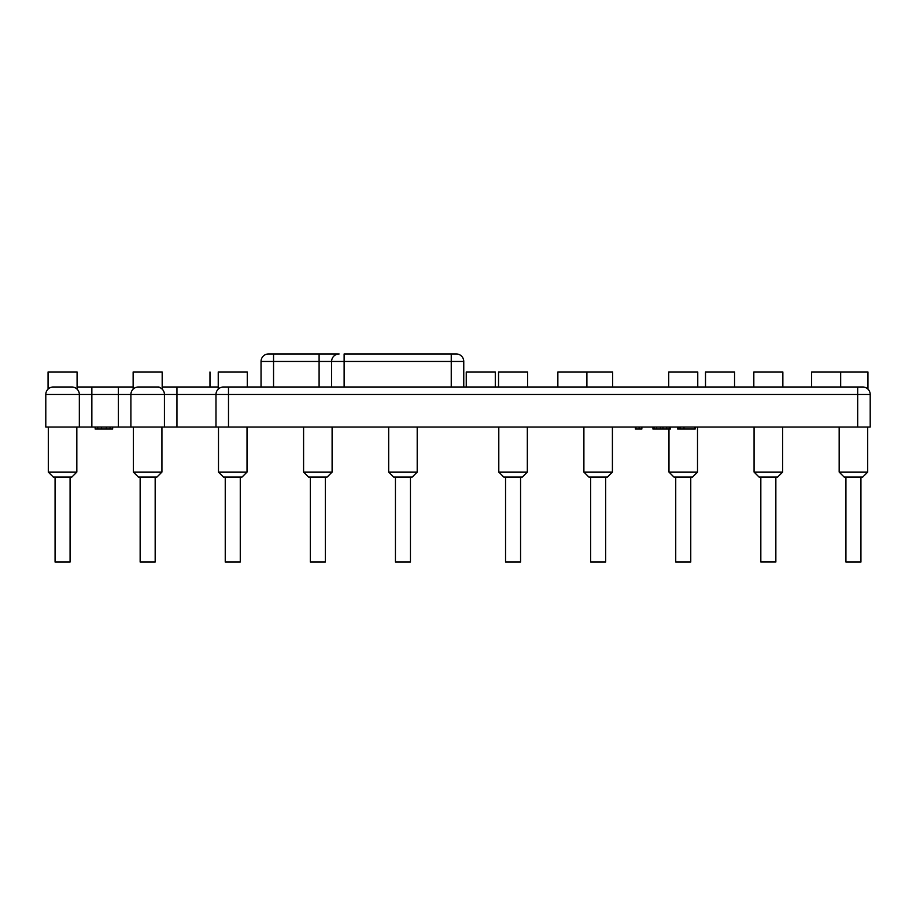 <?xml version="1.0" encoding="UTF-8"?>
<svg xmlns="http://www.w3.org/2000/svg" width="916" height="916" viewBox="0 0 916 916"><rect width="100%" height="100%" fill="white"/><g stroke="black" fill="none" stroke-linecap="round" stroke-linejoin="round"><path stroke-width="1.37" d="M760.83 477.087L760.83 562.012L775.852 562.012L775.852 477.087M325.352 477.087L325.352 562.046L310.341 562.046L310.341 477.087M845.926 477.087L845.926 562.046L860.937 562.046L860.937 477.087M410.448 477.087L410.448 562.046L395.437 562.046L395.437 477.087M675.733 477.087L675.733 562.046L690.756 562.046L690.756 477.087M225.244 477.087L225.244 562.046L240.267 562.046L240.267 477.087M140.148 477.087L140.148 562.046L155.17 562.046L155.17 477.087M520.563 477.087L520.563 562.046L505.552 562.046L505.552 477.087M55.063 477.087L55.063 562.046L70.074 562.046L70.074 477.087M605.659 477.087L605.659 562.046L590.648 562.046L590.648 477.087M95.161 427.028L95.161 429.031L112.657 429.031L112.657 427.028M97.726 427.028L97.726 429.031M112.576 427.028L112.576 429.031M110.103 427.028L110.103 429.031M106.382 427.028L106.382 429.031M101.458 427.028L101.458 429.031M635.383 427.028L635.383 429.031L641.864 429.031L641.864 427.028M635.944 427.028L635.944 429.031M641.589 427.028L641.589 429.031M639.139 427.028L639.139 429.031M677.668 427.028L677.668 429.031L695.164 429.031L695.164 427.028M678.928 427.028L678.928 429.031M694.603 427.028L694.603 429.031M683.977 427.028L683.977 429.031M680.245 427.028L680.245 429.031M652.936 427.028L652.936 429.031L670.432 429.031L670.432 427.028M654.127 427.028L654.127 429.031M669.207 427.028L669.207 429.031M666.711 427.028L666.711 429.031M662.932 427.028L662.932 429.031M660.436 427.028L660.436 429.031M656.658 427.028L656.658 429.031M45.8 394.498A7.511 7.511 0 0 1 48.056 389.128L49.12 388.258L48.056 389.128A7.511 7.511 0 0 0 45.8 394.498L79.337 394.498A7.511 7.511 0 0 0 71.826 386.987L53.311 386.987A7.511 7.511 0 0 0 45.8 394.498L45.8 427.028L79.337 427.028L79.337 394.498L118.382 394.498L118.382 427.028L164.433 427.028L164.433 394.498L215.981 394.498L215.981 427.028L870.2 427.028L870.2 394.498A7.511 7.511 0 0 0 862.689 386.987L223.493 386.987A7.511 7.511 0 0 0 215.981 394.498A7.511 7.511 0 0 1 223.241 386.987M215.981 427.028L176.948 427.028L176.948 386.987L162.178 386.987L218.237 386.987M164.433 427.028L176.948 427.028M118.382 427.028L91.852 427.028L91.852 386.987L77.081 386.987L133.141 386.987L118.382 386.987L118.382 394.498L130.896 394.498A7.511 7.511 0 0 1 133.141 389.128L134.217 388.258L133.141 389.128L133.141 371.976L162.178 371.976L162.178 389.128M79.337 427.028L91.852 427.028M339.115 353.954L319.1 353.954L339.115 353.954A7.511 7.511 0 0 0 331.615 361.465L331.615 386.987M268.548 353.954A7.511 7.511 0 0 0 261.037 361.465L319.1 361.465L319.1 353.954L268.548 353.954A7.511 7.511 0 0 0 261.037 361.465L261.037 386.987M319.1 386.987L319.1 361.465L344.13 361.465L344.13 353.954L456.248 353.954A7.511 7.511 0 0 1 463.759 361.465L463.759 386.987L471.259 386.987M219.313 388.258L218.237 389.128L219.313 388.258M835.667 386.987L840.67 386.987L840.67 371.976L867.944 371.976L867.944 389.128L866.88 388.258M840.67 386.987L844.174 386.987M797.618 386.987L816.637 386.987M490.289 386.987L557.855 386.987L557.855 371.976L612.667 371.976L612.667 386.987M223.493 386.987A7.511 7.511 0 0 0 215.981 394.498L870.2 394.498L870.2 427.028M495.293 386.987L498.544 386.987L495.293 386.987L495.293 371.976L466.255 371.976L466.255 386.987L463.759 386.987M48.056 389.128L48.056 371.976L77.081 371.976L77.081 389.128L76.017 388.258M498.544 386.987L498.544 371.976L527.582 371.976L527.582 386.987L542.341 386.987M130.896 394.498A7.511 7.511 0 0 1 138.396 386.987L156.922 386.987A7.511 7.511 0 0 1 164.433 394.498L130.896 394.498L130.896 427.028M71.826 386.987L53.311 386.987M157.174 386.987L159.052 386.987M138.396 477.087L156.922 477.087L161.926 472.084L133.393 472.084L138.396 477.087M161.926 427.028L161.926 472.084M308.589 477.087L327.104 477.087L332.107 472.084L303.585 472.084L308.589 477.087M332.107 427.028L332.107 472.084M393.685 477.087L412.2 477.087L417.204 472.084L388.67 472.084L393.685 477.087M417.204 427.028L417.204 472.084M503.8 477.087L522.315 477.087L527.33 472.084L498.796 472.084L503.8 477.087M527.33 427.028L527.33 472.084M588.896 477.087L607.411 477.087L612.415 472.084L583.893 472.084L588.896 477.087M612.415 427.028L612.415 472.084M673.981 477.087L692.507 477.087L697.511 472.084L668.978 472.084L673.981 477.087M697.511 427.028L697.511 472.084M759.078 477.087L777.604 477.087L782.607 472.084L754.074 472.084L759.078 477.087M782.607 427.028L782.607 472.084M844.174 477.087L862.689 477.087L867.692 472.084L839.17 472.084L844.174 477.087M867.692 427.028L867.692 472.084M223.493 477.087L242.019 477.087L247.022 472.084L218.489 472.084L223.493 477.087M247.022 427.028L247.022 472.084M53.311 477.087L71.826 477.087L76.829 472.084L48.308 472.084L53.311 477.087M76.829 427.028L76.829 472.084M697.763 386.987L697.763 371.976L668.726 371.976L668.726 386.987M782.859 386.987L782.859 371.976L753.822 371.976L753.822 386.987M840.67 371.976L811.633 371.976L811.633 386.987M734.552 386.987L734.552 371.976L705.515 371.976L705.515 386.987M247.274 386.987L247.274 371.976L218.237 371.976L218.237 389.128M456.248 353.954A7.511 7.511 0 0 1 463.759 361.465L451.245 361.465L451.245 386.987M273.552 386.987L273.552 353.954M451.245 353.954L451.245 361.465L344.13 361.465L344.13 386.987M228.496 427.028L228.496 386.987M857.685 427.028L857.685 386.987M133.393 427.028L133.393 472.084M303.585 427.028L303.585 472.084M388.67 427.028L388.67 472.084M498.796 427.028L498.796 472.084M583.893 427.028L583.893 472.084M668.978 429.031L668.978 472.084M754.074 427.028L754.074 472.084M839.17 427.028L839.17 472.084M218.489 427.028L218.489 472.084M48.308 427.028L48.308 472.084M209.982 386.987L209.982 371.976M586.893 386.987L586.893 371.976"/></g></svg>
